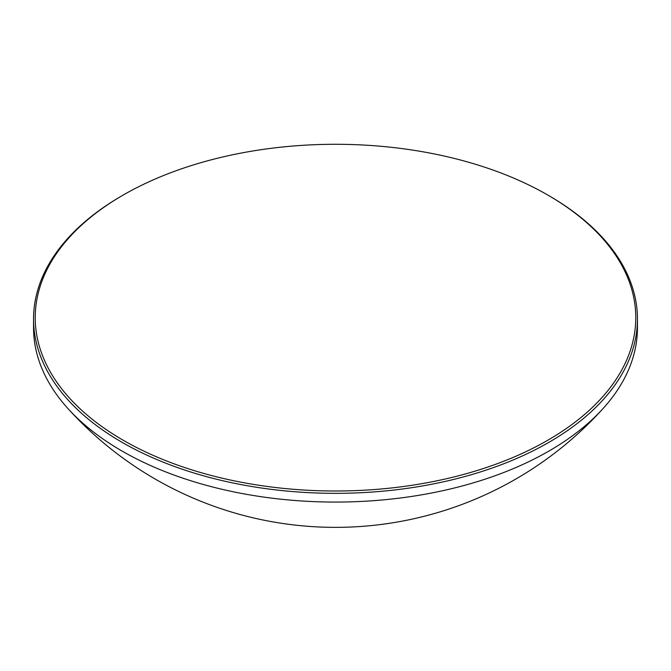<?xml version="1.0" encoding="UTF-8"?>
<svg xmlns="http://www.w3.org/2000/svg" width="671" height="671" viewBox="0 0 671 671"><rect width="100%" height="100%" fill="white"/><g stroke="black" fill="none" stroke-linecap="round" stroke-linejoin="round"><path stroke-width="1.01" d="M123.179 440.226A300.272 173.361 0 0 0 547.821 440.226A300.272 173.361 0 0 0 547.83 195.06L549.012 195.739A301.95 174.326 180 0 1 549.012 195.747A301.95 174.326 180 0 1 637.45 319.01A301.95 174.326 180 0 1 451.055 480.067A301.95 174.326 180 0 1 121.988 442.281A301.95 174.326 180 0 1 33.55 319.01A301.95 174.326 180 0 1 121.988 195.747L123.17 195.06A300.272 173.361 0 0 0 123.17 195.06A300.272 173.361 0 0 0 123.179 440.226M549.012 195.747L547.83 195.06A300.272 173.361 0 0 0 547.821 195.06A300.272 173.361 0 0 0 123.179 195.06M33.55 319.01L33.55 327.75A301.95 174.326 0 0 0 67.696 408.278A301.95 174.326 0 0 0 121.988 451.013A301.95 174.326 0 0 0 549.012 451.013A301.95 174.326 0 0 0 603.304 408.278A301.95 174.326 0 0 0 637.45 327.75L637.45 319.01M67.696 408.278A360.679 360.679 0 0 0 603.304 408.278"/></g></svg>
